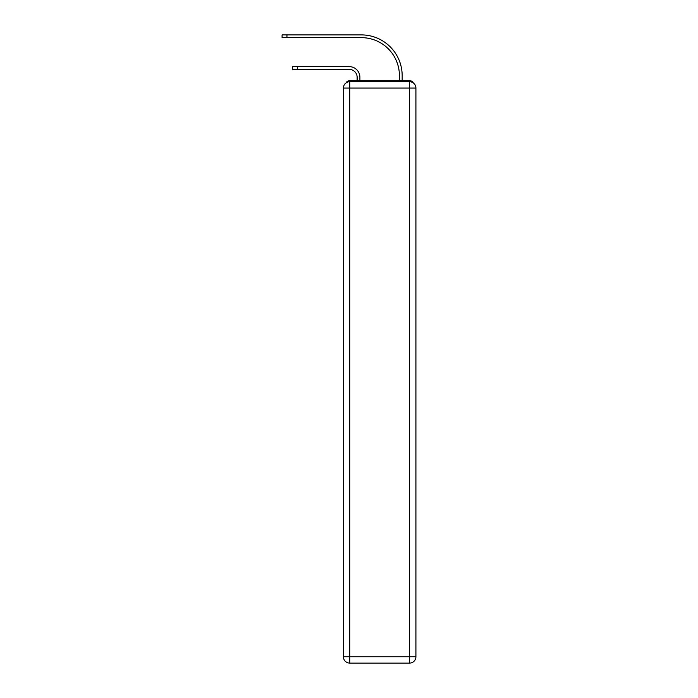 <?xml version="1.0" encoding="UTF-8"?>
<svg xmlns="http://www.w3.org/2000/svg" width="698" height="698" viewBox="0 0 698 698"><rect width="100%" height="100%" fill="white"/><g stroke="black" fill="none" stroke-linecap="round" stroke-linejoin="round"><path stroke-width="1.05" d="M413.329 82.957A4.232 4.232 0 0 0 409.569 80.671L349.742 80.671A4.232 4.232 0 0 0 345.981 82.957M349.742 80.671L357.14 80.671L357.14 77.286A7.931 7.931 0 0 0 349.209 69.364A7.931 7.931 0 0 1 357.14 77.286A7.931 7.931 0 0 0 349.209 69.364A7.931 7.931 0 0 1 357.14 77.286A7.931 7.931 0 0 0 349.209 69.364A7.931 7.931 0 0 1 357.14 77.286A7.931 7.931 0 0 0 349.209 69.364A7.931 7.931 0 0 1 357.14 77.286A7.931 7.931 0 0 0 349.209 69.364A7.931 7.931 0 0 1 357.14 77.286A7.931 7.931 0 0 0 349.209 69.364A7.931 7.931 0 0 1 357.14 77.286A7.931 7.931 0 0 0 349.209 69.364A7.931 7.931 0 0 1 357.14 77.286A7.931 7.931 0 0 0 349.209 69.364A7.931 7.931 0 0 1 357.14 77.286A7.931 7.931 0 0 0 349.209 69.364A7.931 7.931 0 0 1 357.14 77.286A7.931 7.931 0 0 0 349.209 69.364A7.931 7.931 0 0 1 357.14 77.286A7.931 7.931 0 0 0 349.209 69.364A7.931 7.931 0 0 1 357.14 77.286A7.931 7.931 0 0 0 349.209 69.364L292.663 69.364L292.663 66.615L297.523 66.615L297.523 69.364M297.523 66.615L349.209 66.615A10.679 10.679 0 0 1 359.889 77.286L359.889 80.671L359.889 77.286L359.889 80.671L359.889 77.286L359.889 80.671L359.889 77.286L359.889 80.671L359.889 77.286L359.889 80.671L359.889 77.286L359.889 80.671L359.889 77.286L359.889 80.671L359.889 77.286L359.889 80.671L359.889 77.286L359.889 80.671L359.889 77.286L359.889 80.671L359.889 77.286L359.889 80.671L359.889 77.286L359.889 80.671L363.161 80.671M396.141 80.671L399.422 80.671L399.422 75.698A38.05 38.05 0 0 0 361.363 37.648A38.05 38.05 0 0 1 399.422 75.698A38.05 38.05 0 0 0 361.363 37.648A38.05 38.05 0 0 1 399.422 75.698A38.05 38.05 0 0 0 361.363 37.648A38.05 38.05 0 0 1 399.422 75.698A38.05 38.05 0 0 0 361.363 37.648A38.05 38.05 0 0 1 399.422 75.698A38.05 38.05 0 0 0 361.363 37.648A38.05 38.05 0 0 1 399.422 75.698A38.05 38.05 0 0 0 361.363 37.648A38.05 38.05 0 0 1 399.422 75.698A38.05 38.05 0 0 0 361.363 37.648A38.05 38.05 0 0 1 399.422 75.698A38.05 38.05 0 0 0 361.363 37.648A38.05 38.05 0 0 1 399.422 75.698A38.05 38.05 0 0 0 361.363 37.648A38.05 38.05 0 0 1 399.422 75.698A38.05 38.05 0 0 0 361.363 37.648A38.05 38.05 0 0 1 399.422 75.698A38.05 38.05 0 0 0 361.363 37.648A38.05 38.05 0 0 1 399.422 75.698A38.05 38.05 0 0 0 361.363 37.648L282.088 37.648L282.088 34.9L286.948 34.9L286.948 37.648M286.948 34.9L361.363 34.9A40.798 40.798 0 0 1 402.17 75.698L402.17 80.671L402.17 75.698L402.17 80.671L402.17 75.698L402.17 80.671L402.17 75.698L402.17 80.671L402.17 75.698L402.17 80.671L402.17 75.698L402.17 80.671L402.17 75.698L402.17 80.671L402.17 75.698L402.17 80.671L402.17 75.698L402.17 80.671L402.17 75.698L402.17 80.671L402.17 75.698L402.17 80.671L402.17 75.698L402.17 80.671L409.569 80.671M349.742 81.727L409.569 81.727A6.343 6.343 0 0 1 415.912 88.07L415.912 656.757A6.343 6.343 0 0 1 409.569 663.1L349.742 663.1L349.742 656.757L409.569 656.757L409.569 88.07L349.742 88.07L349.742 656.757L343.399 656.757L343.399 88.07L349.742 88.07L349.742 81.727A6.343 6.343 0 0 0 343.399 88.07A6.343 6.343 0 0 1 349.742 81.727M343.399 656.757A6.343 6.343 0 0 0 349.742 663.1A6.343 6.343 0 0 1 343.399 656.757M409.569 663.1A6.343 6.343 0 0 0 415.912 656.757L409.569 656.757L409.569 663.1M415.912 88.07A6.343 6.343 0 0 0 409.569 81.727L409.569 88.07L415.912 88.07"/></g></svg>
